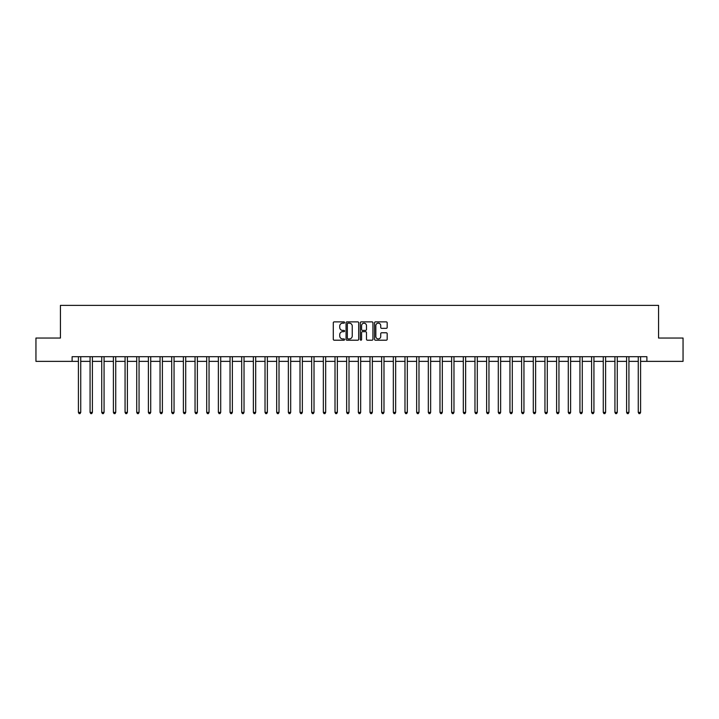 <?xml version="1.0" encoding="UTF-8"?>
<svg xmlns="http://www.w3.org/2000/svg" width="719" height="719" viewBox="0 0 719 719"><rect width="100%" height="100%" fill="white"/><g stroke="black" fill="none" stroke-linecap="round" stroke-linejoin="round"><path stroke-width="1.08" d="M344.572 322.525A0.638 0.638 0 0 0 343.934 321.878L334.2 321.878A0.917 0.917 0 0 0 333.283 322.795L333.283 339.287A0.917 0.917 0 0 0 334.2 340.204L343.934 340.204A0.638 0.638 0 0 0 344.572 339.557A0.638 0.638 0 0 0 343.934 338.919L342.666 338.919A2.93 2.93 0 0 1 339.736 335.989L339.736 334.614A2.93 2.93 0 0 1 342.666 331.684L343.934 331.684A0.638 0.638 0 0 0 344.572 331.037A0.638 0.638 0 0 0 343.934 330.398L342.666 330.398A2.93 2.93 0 0 1 339.736 327.469L339.736 326.093A2.93 2.93 0 0 1 342.666 323.164L343.934 323.164A0.638 0.638 0 0 0 344.572 322.525M386.265 328.34A0.917 0.917 0 0 0 387.182 327.424L387.182 322.795A0.917 0.917 0 0 0 386.265 321.878L375.462 321.878A0.917 0.917 0 0 0 374.545 322.795L374.545 339.287A0.917 0.917 0 0 0 375.462 340.204L386.265 340.204A0.917 0.917 0 0 0 387.182 339.287L387.182 333.697A0.917 0.917 0 0 0 386.265 332.78L381.645 332.78A0.917 0.917 0 0 0 380.728 333.697L380.728 336.465A2.454 2.454 0 0 1 378.275 338.919A2.454 2.454 0 0 1 375.83 336.465L375.83 325.617A2.454 2.454 0 0 1 378.275 323.164A2.454 2.454 0 0 1 380.728 325.617L380.728 327.424A0.917 0.917 0 0 0 381.645 328.34L386.265 328.34M72.107 361.369L35.95 361.369L35.95 338.038L60.441 338.038L60.441 305.377L658.559 305.377L658.559 338.038L683.05 338.038L683.05 361.369L646.893 361.369L646.893 356.705L72.107 356.705L72.107 361.369L78.407 361.369M358.7 322.795A0.917 0.917 0 0 0 357.783 321.878L346.971 321.878A0.917 0.917 0 0 0 346.064 322.795L346.064 339.287A0.917 0.917 0 0 0 346.971 340.204L357.783 340.204A0.917 0.917 0 0 0 358.7 339.287L358.7 322.795M361.217 321.878L372.029 321.878A0.917 0.917 0 0 1 372.936 322.795L372.936 339.287A0.917 0.917 0 0 1 372.029 340.204L367.4 340.204A0.917 0.917 0 0 1 366.483 339.287L366.483 332.6A0.917 0.917 0 0 0 365.567 331.684L362.502 331.684A0.917 0.917 0 0 0 361.585 332.6L361.585 339.557A0.638 0.638 0 0 1 360.947 340.204A0.638 0.638 0 0 1 360.3 339.557L360.3 322.795A0.917 0.917 0 0 1 361.217 321.878M80.735 361.369L90.073 361.369M92.4 361.369L101.73 361.369M104.066 361.369L113.395 361.369M115.732 361.369L125.061 361.369M127.389 361.369L136.727 361.369M139.055 361.369L148.384 361.369M150.72 361.369L160.049 361.369M162.386 361.369L171.715 361.369M174.052 361.369L183.381 361.369M185.709 361.369L195.047 361.369M197.374 361.369L206.704 361.369M209.04 361.369L218.369 361.369M220.706 361.369L230.035 361.369M232.363 361.369L241.701 361.369M244.029 361.369L253.358 361.369M255.694 361.369L265.023 361.369M267.36 361.369L276.689 361.369M279.017 361.369L288.355 361.369M290.683 361.369L300.012 361.369M302.348 361.369L311.678 361.369M314.014 361.369L323.343 361.369M325.671 361.369L335.009 361.369M337.337 361.369L346.666 361.369M349.003 361.369L358.332 361.369M360.668 361.369L369.997 361.369M372.334 361.369L381.663 361.369M383.991 361.369L393.329 361.369M395.657 361.369L404.986 361.369M407.322 361.369L416.652 361.369M418.988 361.369L428.317 361.369M430.645 361.369L439.983 361.369M442.311 361.369L451.64 361.369M453.977 361.369L463.306 361.369M465.642 361.369L474.971 361.369M477.299 361.369L486.637 361.369M488.965 361.369L498.294 361.369M500.631 361.369L509.96 361.369M512.296 361.369L521.626 361.369M523.953 361.369L533.291 361.369M535.619 361.369L544.948 361.369M547.285 361.369L556.614 361.369M558.951 361.369L568.28 361.369M570.616 361.369L579.945 361.369M582.273 361.369L591.611 361.369M593.939 361.369L603.268 361.369M605.605 361.369L614.934 361.369M617.27 361.369L626.6 361.369M628.927 361.369L638.265 361.369M640.593 361.369L646.893 361.369M347.987 323.164A0.638 0.638 0 0 0 347.34 323.802L347.34 338.281A0.638 0.638 0 0 0 347.987 338.919L349.308 338.919A2.93 2.93 0 0 0 352.238 335.989L352.238 326.093A2.93 2.93 0 0 0 349.308 323.164L347.987 323.164M366.483 325.662A2.454 2.454 0 0 0 364.03 323.208A2.454 2.454 0 0 0 361.585 325.662L361.585 329.482A0.917 0.917 0 0 0 362.502 330.398L365.567 330.398A0.917 0.917 0 0 0 366.483 329.482L366.483 325.662M80.852 356.705L80.807 356.822A0.935 0.935 0 0 0 80.735 357.163L80.735 412.409L78.407 412.409L78.407 357.163A0.935 0.935 0 0 0 78.335 356.822L78.29 356.705M80.735 412.409L80.043 413.623L79.108 413.623L78.407 412.409M92.517 356.705L92.472 356.822A0.935 0.935 0 0 0 92.4 357.163L92.4 412.409L90.073 412.409L90.073 357.163A0.935 0.935 0 0 0 90.001 356.822L89.956 356.705M92.4 412.409L91.699 413.623L90.765 413.623L90.073 412.409M104.183 356.705L104.129 356.822A0.935 0.935 0 0 0 104.066 357.163L104.066 412.409L101.73 412.409L101.73 357.163A0.935 0.935 0 0 0 101.667 356.822L101.622 356.705M104.066 412.409L103.365 413.623L102.431 413.623L101.73 412.409M115.849 356.705L115.795 356.822A0.935 0.935 0 0 0 115.732 357.163L115.732 412.409L113.395 412.409L113.395 357.163A0.935 0.935 0 0 0 113.332 356.822L113.278 356.705M115.732 412.409L115.031 413.623L114.096 413.623L113.395 412.409M127.506 356.705L127.461 356.822A0.935 0.935 0 0 0 127.389 357.163L127.389 412.409L125.061 412.409L125.061 357.163A0.935 0.935 0 0 0 124.989 356.822L124.944 356.705M127.389 412.409L126.697 413.623L125.762 413.623L125.061 412.409M139.171 356.705L139.127 356.822A0.935 0.935 0 0 0 139.055 357.163L139.055 412.409L136.727 412.409L136.727 357.163A0.935 0.935 0 0 0 136.655 356.822L136.61 356.705M139.055 412.409L138.354 413.623L137.428 413.623L136.727 412.409M150.837 356.705L150.792 356.822A0.935 0.935 0 0 0 150.72 357.163L150.72 412.409L148.384 412.409L148.384 357.163A0.935 0.935 0 0 0 148.321 356.822L148.276 356.705M150.72 412.409L150.019 413.623L149.085 413.623L148.384 412.409M162.503 356.705L162.449 356.822A0.935 0.935 0 0 0 162.386 357.163L162.386 412.409L160.049 412.409L160.049 357.163A0.935 0.935 0 0 0 159.986 356.822L159.933 356.705M162.386 412.409L161.685 413.623L160.75 413.623L160.049 412.409M174.16 356.705L174.115 356.822A0.935 0.935 0 0 0 174.052 357.163L174.052 412.409L171.715 412.409L171.715 357.163A0.935 0.935 0 0 0 171.643 356.822L171.598 356.705M174.052 412.409L173.351 413.623L172.416 413.623L171.715 412.409M185.826 356.705L185.781 356.822A0.935 0.935 0 0 0 185.709 357.163L185.709 412.409L183.381 412.409L183.381 357.163A0.935 0.935 0 0 0 183.309 356.822L183.264 356.705M185.709 412.409L185.008 413.623L184.082 413.623L183.381 412.409M197.491 356.705L197.446 356.822A0.935 0.935 0 0 0 197.374 357.163L197.374 412.409L195.047 412.409L195.047 357.163A0.935 0.935 0 0 0 194.975 356.822L194.93 356.705M197.374 412.409L196.673 413.623L195.739 413.623L195.047 412.409M209.157 356.705L209.103 356.822A0.935 0.935 0 0 0 209.04 357.163L209.04 412.409L206.704 412.409L206.704 357.163A0.935 0.935 0 0 0 206.641 356.822L206.587 356.705M209.04 412.409L208.339 413.623L207.405 413.623L206.704 412.409M220.814 356.705L220.769 356.822A0.935 0.935 0 0 0 220.706 357.163L220.706 412.409L218.369 412.409L218.369 357.163A0.935 0.935 0 0 0 218.306 356.822L218.252 356.705M220.706 412.409L220.005 413.623L219.07 413.623L218.369 412.409M232.48 356.705L232.435 356.822A0.935 0.935 0 0 0 232.363 357.163L232.363 412.409L230.035 412.409L230.035 357.163A0.935 0.935 0 0 0 229.963 356.822L229.918 356.705M232.363 412.409L231.662 413.623L230.736 413.623L230.035 412.409M244.145 356.705L244.101 356.822A0.935 0.935 0 0 0 244.029 357.163L244.029 412.409L241.701 412.409L241.701 357.163A0.935 0.935 0 0 0 241.629 356.822L241.584 356.705M244.029 412.409L243.328 413.623L242.393 413.623L241.701 412.409M255.811 356.705L255.757 356.822A0.935 0.935 0 0 0 255.694 357.163L255.694 412.409L253.358 412.409L253.358 357.163A0.935 0.935 0 0 0 253.295 356.822L253.25 356.705M255.694 412.409L254.993 413.623L254.059 413.623L253.358 412.409M267.468 356.705L267.423 356.822A0.935 0.935 0 0 0 267.36 357.163L267.36 412.409L265.023 412.409L265.023 357.163A0.935 0.935 0 0 0 264.96 356.822L264.907 356.705M267.36 412.409L266.659 413.623L265.724 413.623L265.023 412.409M279.134 356.705L279.089 356.822A0.935 0.935 0 0 0 279.017 357.163L279.017 412.409L276.689 412.409L276.689 357.163A0.935 0.935 0 0 0 276.617 356.822L276.572 356.705M279.017 412.409L278.325 413.623L277.39 413.623L276.689 412.409M290.8 356.705L290.755 356.822A0.935 0.935 0 0 0 290.683 357.163L290.683 412.409L288.355 412.409L288.355 357.163A0.935 0.935 0 0 0 288.283 356.822L288.238 356.705M290.683 412.409L289.982 413.623L289.047 413.623L288.355 412.409M302.465 356.705L302.411 356.822A0.935 0.935 0 0 0 302.348 357.163L302.348 412.409L300.012 412.409L300.012 357.163A0.935 0.935 0 0 0 299.949 356.822L299.904 356.705M302.348 412.409L301.647 413.623L300.713 413.623L300.012 412.409M314.131 356.705L314.077 356.822A0.935 0.935 0 0 0 314.014 357.163L314.014 412.409L311.678 412.409L311.678 357.163A0.935 0.935 0 0 0 311.615 356.822L311.561 356.705M314.014 412.409L313.313 413.623L312.379 413.623L311.678 412.409M325.788 356.705L325.743 356.822A0.935 0.935 0 0 0 325.671 357.163L325.671 412.409L323.343 412.409L323.343 357.163A0.935 0.935 0 0 0 323.271 356.822L323.226 356.705M325.671 412.409L324.979 413.623L324.044 413.623L323.343 412.409M337.454 356.705L337.409 356.822A0.935 0.935 0 0 0 337.337 357.163L337.337 412.409L335.009 412.409L335.009 357.163A0.935 0.935 0 0 0 334.937 356.822L334.892 356.705M337.337 412.409L336.636 413.623L335.71 413.623L335.009 412.409M349.119 356.705L349.075 356.822A0.935 0.935 0 0 0 349.003 357.163L349.003 412.409L346.666 412.409L346.666 357.163A0.935 0.935 0 0 0 346.603 356.822L346.558 356.705M349.003 412.409L348.302 413.623L347.367 413.623L346.666 412.409M360.785 356.705L360.731 356.822A0.935 0.935 0 0 0 360.668 357.163L360.668 412.409L358.332 412.409L358.332 357.163A0.935 0.935 0 0 0 358.269 356.822L358.215 356.705M360.668 412.409L359.967 413.623L359.033 413.623L358.332 412.409M372.442 356.705L372.397 356.822A0.935 0.935 0 0 0 372.334 357.163L372.334 412.409L369.997 412.409L369.997 357.163A0.935 0.935 0 0 0 369.926 356.822L369.881 356.705M372.334 412.409L371.633 413.623L370.698 413.623L369.997 412.409M384.108 356.705L384.063 356.822A0.935 0.935 0 0 0 383.991 357.163L383.991 412.409L381.663 412.409L381.663 357.163A0.935 0.935 0 0 0 381.591 356.822L381.546 356.705M383.991 412.409L383.29 413.623L382.364 413.623L381.663 412.409M395.774 356.705L395.729 356.822A0.935 0.935 0 0 0 395.657 357.163L395.657 412.409L393.329 412.409L393.329 357.163A0.935 0.935 0 0 0 393.257 356.822L393.212 356.705M395.657 412.409L394.956 413.623L394.021 413.623L393.329 412.409M407.439 356.705L407.385 356.822A0.935 0.935 0 0 0 407.322 357.163L407.322 412.409L404.986 412.409L404.986 357.163A0.935 0.935 0 0 0 404.923 356.822L404.869 356.705M407.322 412.409L406.621 413.623L405.687 413.623L404.986 412.409M419.096 356.705L419.051 356.822A0.935 0.935 0 0 0 418.988 357.163L418.988 412.409L416.652 412.409L416.652 357.163A0.935 0.935 0 0 0 416.589 356.822L416.535 356.705M418.988 412.409L418.287 413.623L417.353 413.623L416.652 412.409M430.762 356.705L430.717 356.822A0.935 0.935 0 0 0 430.645 357.163L430.645 412.409L428.317 412.409L428.317 357.163A0.935 0.935 0 0 0 428.245 356.822L428.2 356.705M430.645 412.409L429.953 413.623L429.018 413.623L428.317 412.409M442.428 356.705L442.383 356.822A0.935 0.935 0 0 0 442.311 357.163L442.311 412.409L439.983 412.409L439.983 357.163A0.935 0.935 0 0 0 439.911 356.822L439.866 356.705M442.311 412.409L441.61 413.623L440.675 413.623L439.983 412.409M454.093 356.705L454.04 356.822A0.935 0.935 0 0 0 453.977 357.163L453.977 412.409L451.64 412.409L451.64 357.163A0.935 0.935 0 0 0 451.577 356.822L451.532 356.705M453.977 412.409L453.276 413.623L452.341 413.623L451.64 412.409M465.75 356.705L465.705 356.822A0.935 0.935 0 0 0 465.642 357.163L465.642 412.409L463.306 412.409L463.306 357.163A0.935 0.935 0 0 0 463.243 356.822L463.189 356.705M465.642 412.409L464.941 413.623L464.007 413.623L463.306 412.409M477.416 356.705L477.371 356.822A0.935 0.935 0 0 0 477.299 357.163L477.299 412.409L474.971 412.409L474.971 357.163A0.935 0.935 0 0 0 474.899 356.822L474.855 356.705M477.299 412.409L476.607 413.623L475.672 413.623L474.971 412.409M489.082 356.705L489.037 356.822A0.935 0.935 0 0 0 488.965 357.163L488.965 412.409L486.637 412.409L486.637 357.163A0.935 0.935 0 0 0 486.565 356.822L486.52 356.705M488.965 412.409L488.264 413.623L487.338 413.623L486.637 412.409M500.748 356.705L500.694 356.822A0.935 0.935 0 0 0 500.631 357.163L500.631 412.409L498.294 412.409L498.294 357.163A0.935 0.935 0 0 0 498.231 356.822L498.186 356.705M500.631 412.409L499.93 413.623L498.995 413.623L498.294 412.409M512.413 356.705L512.359 356.822A0.935 0.935 0 0 0 512.296 357.163L512.296 412.409L509.96 412.409L509.96 357.163A0.935 0.935 0 0 0 509.897 356.822L509.843 356.705M512.296 412.409L511.595 413.623L510.661 413.623L509.96 412.409M524.07 356.705L524.025 356.822A0.935 0.935 0 0 0 523.953 357.163L523.953 412.409L521.626 412.409L521.626 357.163A0.935 0.935 0 0 0 521.554 356.822L521.509 356.705M523.953 412.409L523.261 413.623L522.327 413.623L521.626 412.409M535.736 356.705L535.691 356.822A0.935 0.935 0 0 0 535.619 357.163L535.619 412.409L533.291 412.409L533.291 357.163A0.935 0.935 0 0 0 533.219 356.822L533.174 356.705M535.619 412.409L534.918 413.623L533.992 413.623L533.291 412.409M547.402 356.705L547.357 356.822A0.935 0.935 0 0 0 547.285 357.163L547.285 412.409L544.948 412.409L544.948 357.163A0.935 0.935 0 0 0 544.885 356.822L544.84 356.705M547.285 412.409L546.584 413.623L545.649 413.623L544.948 412.409M559.067 356.705L559.014 356.822A0.935 0.935 0 0 0 558.951 357.163L558.951 412.409L556.614 412.409L556.614 357.163A0.935 0.935 0 0 0 556.551 356.822L556.497 356.705M558.951 412.409L558.25 413.623L557.315 413.623L556.614 412.409M570.724 356.705L570.679 356.822A0.935 0.935 0 0 0 570.616 357.163L570.616 412.409L568.28 412.409L568.28 357.163A0.935 0.935 0 0 0 568.208 356.822L568.163 356.705M570.616 412.409L569.915 413.623L568.981 413.623L568.28 412.409M582.39 356.705L582.345 356.822A0.935 0.935 0 0 0 582.273 357.163L582.273 412.409L579.945 412.409L579.945 357.163A0.935 0.935 0 0 0 579.874 356.822L579.829 356.705M582.273 412.409L581.572 413.623L580.646 413.623L579.945 412.409M594.056 356.705L594.011 356.822A0.935 0.935 0 0 0 593.939 357.163L593.939 412.409L591.611 412.409L591.611 357.163A0.935 0.935 0 0 0 591.539 356.822L591.494 356.705M593.939 412.409L593.238 413.623L592.303 413.623L591.611 412.409M605.722 356.705L605.668 356.822A0.935 0.935 0 0 0 605.605 357.163L605.605 412.409L603.268 412.409L603.268 357.163A0.935 0.935 0 0 0 603.205 356.822L603.151 356.705M605.605 412.409L604.904 413.623L603.969 413.623L603.268 412.409M617.378 356.705L617.333 356.822A0.935 0.935 0 0 0 617.27 357.163L617.27 412.409L614.934 412.409L614.934 357.163A0.935 0.935 0 0 0 614.871 356.822L614.817 356.705M617.27 412.409L616.569 413.623L615.635 413.623L614.934 412.409M629.044 356.705L628.999 356.822A0.935 0.935 0 0 0 628.927 357.163L628.927 412.409L626.6 412.409L626.6 357.163A0.935 0.935 0 0 0 626.528 356.822L626.483 356.705M628.927 412.409L628.235 413.623L627.301 413.623L626.6 412.409M640.71 356.705L640.665 356.822A0.935 0.935 0 0 0 640.593 357.163L640.593 412.409L638.265 412.409L638.265 357.163A0.935 0.935 0 0 0 638.193 356.822L638.148 356.705M640.593 412.409L639.892 413.623L638.957 413.623L638.265 412.409"/></g></svg>
